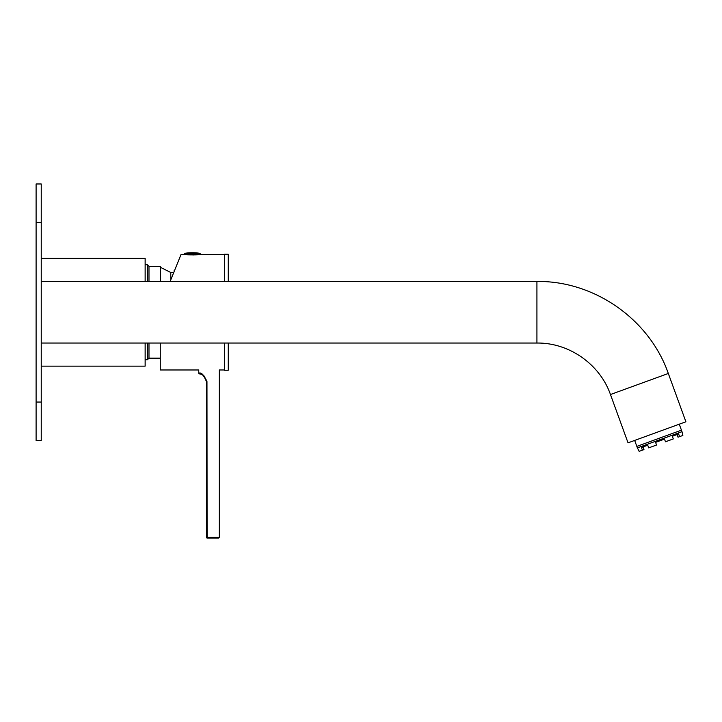 <?xml version="1.0" encoding="UTF-8"?>
<svg xmlns="http://www.w3.org/2000/svg" width="722" height="722" viewBox="0 0 722 722"><rect width="100%" height="100%" fill="white"/><g stroke="black" fill="none" stroke-linecap="round" stroke-linejoin="round"><path stroke-width="1.08" d="M41.235 258.377L145.14 258.377L145.14 281.463M145.14 343.04L145.14 366.135L41.235 366.135M174.128 271.553L174.128 270.56L174.128 271.553M160.275 358.175L148.985 358.175L147.45 359.718L147.45 343.04M147.45 281.463L147.45 264.793L145.14 264.793M148.985 358.175L148.985 343.04M148.985 281.463L148.985 266.328L147.45 264.793M160.528 281.463L160.528 266.328L148.985 266.328M170.789 279.802L170.789 272.492L160.528 267.357M41.235 402.046L41.235 440.537L36.1 440.537L36.1 402.046L41.235 402.046L41.235 222.457L36.1 222.457L36.1 183.975L41.235 183.975L41.235 222.457M36.1 402.046L36.1 222.457M228.26 343.04L228.26 370.233L224.416 370.233L224.416 343.04M224.416 281.463L224.416 254.27L228.26 254.27L228.26 281.463M198.884 369.98L160.275 369.98L160.275 343.04M173.749 272.492L181.005 254.532L170.121 281.463L179.76 257.61L173.749 272.492L170.789 272.492M194.778 254.532L189.904 254.532L193.722 254.947M195.527 254.875L199.398 254.532C199.841 255.001 184.859 255.001 185.292 254.532L181.005 254.532M219.28 537.385L218.64 538.025L207.097 538.025A0.641 0.641 0 0 1 206.456 537.385L206.456 381.523L206.456 537.385L219.28 537.385L219.28 369.98L224.416 369.98M200.996 373.653L198.758 373.211C201.158 372.083 203.893 374.853 206.97 381.523L207.097 538.025M206.97 381.523L206.456 381.523C203.757 375.35 201.384 372.796 199.353 373.852L201.212 374.231M201.248 374.24L204.055 375.945M199.353 373.852A0.641 0.641 0 0 1 198.758 373.211L198.758 369.98M190.139 254.018L190.166 254.532L194.525 254.532L194.435 253.431L184.39 254.018L184.904 254.532L190.166 254.532L190.139 253.305L194.552 253.305L194.525 254.532L224.416 254.532M194.435 253.431L199.859 253.305A49.719 49.719 0 0 0 184.823 253.305L190.256 253.431M139.752 343.04L41.235 343.04M610.46 394.528L668.319 373.473L685.9 421.774L628.041 442.839L610.46 394.528C599.883 364.195 569.044 342.598 536.924 343.04L150.528 343.04M139.463 343.04L150.808 343.04M673.301 438.922L665.467 441.774L664.502 439.12L655.585 442.369L656.542 445.023L648.708 447.875L647.742 445.221L641.434 447.514L642.399 450.167L639.16 451.349L637.391 447.893L681.992 431.666L682.859 435.447L679.61 436.63L678.644 433.976L672.335 436.268L673.301 438.922M643.004 446.945L643.97 449.598L642.399 450.167M677.074 434.545L678.039 437.198L679.61 436.63M679.267 424.193L681.442 430.159L636.84 446.395L637.391 447.893M634.665 440.42L636.84 446.395M194.543 254.018L200.301 254.018L199.786 254.532M194.543 253.81L200.301 253.81L199.859 253.305M184.39 254.018L190.139 253.81M190.283 254.397L194.408 254.397M536.924 343.04L536.924 281.463L41.235 281.463M147.45 359.718L145.14 359.718M184.39 253.81L184.823 253.305M536.924 281.463C594.305 280.678 649.43 319.268 668.319 373.473M681.442 430.159L681.992 431.666"/></g></svg>
